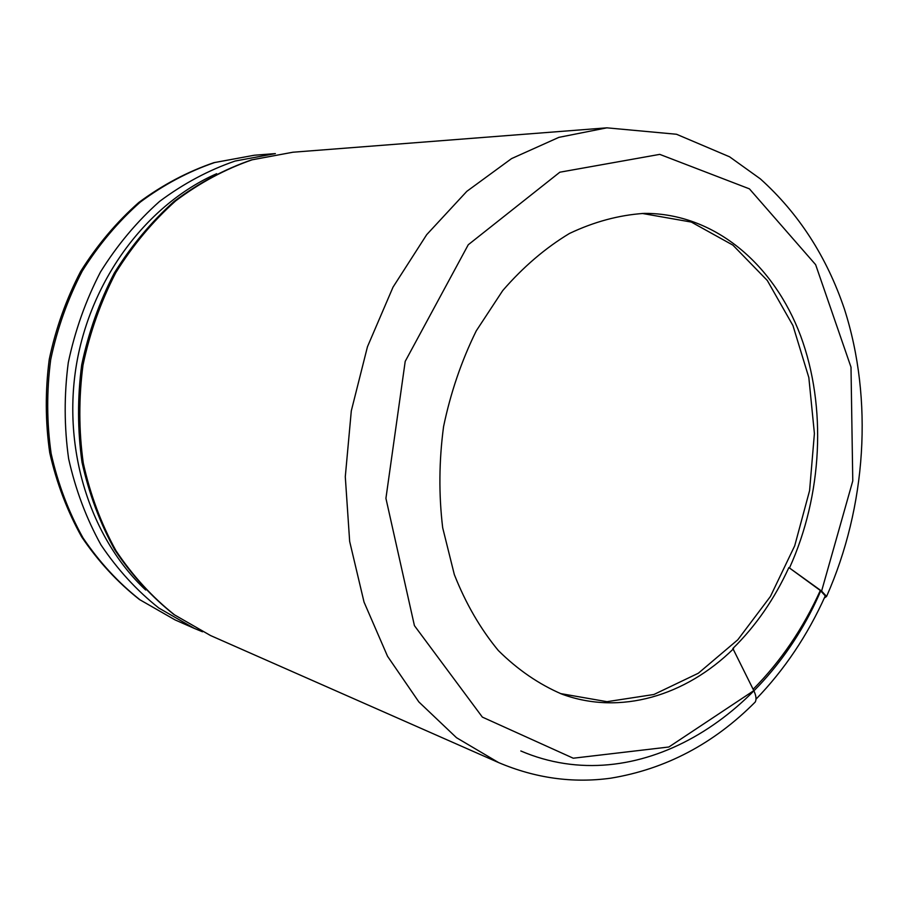 <?xml version="1.0" encoding="UTF-8"?>
<svg xmlns="http://www.w3.org/2000/svg" width="908" height="908" viewBox="0 0 908 908"><rect width="100%" height="100%" fill="white"/><g stroke="black" fill="none" stroke-linecap="round" stroke-linejoin="round"><path stroke-width="1.36" d="M824.316 598.031L826.575 596.442L821.604 591.074L788.882 567.557L820.31 590.484L825.293 595.864L824.793 596.976M753.379 703.87L755.263 701.986C756.614 699.353 756.126 695.562 753.81 690.636L732.858 648.505C755.831 625.93 774.501 598.94 788.882 567.557M733.562 648.709C685.551 695.891 620.266 715.617 561.961 694.155C538.921 684.269 517.708 669.718 498.322 650.514C480.411 628.824 465.747 603.502 454.318 574.548L442.684 527.764C438.7 494.565 438.995 460.844 443.569 426.601C450.595 392.778 461.491 360.862 476.257 330.864L502.737 290.571C523.121 267.031 545.356 248.009 569.441 233.481C594.093 221.779 618.927 215.094 643.942 213.403L648.278 213.414C716.287 215.06 774.081 265.068 800.618 335.835C826.927 406.977 822.376 495.291 789.597 567.716M642.172 213.437L691.306 222.063L732.892 245.126L767.305 280.493L792.956 325.575L808.835 377.558L814.408 433.525L809.595 490.57L794.704 545.81L770.427 596.454L737.807 639.777L698.343 673.225L653.942 694.484L606.998 701.68L560.304 693.542M820.866 590.529C766.443 718.33 636.088 800.402 520.817 750.973M606.862 127.835L292.932 152.226L252.22 159.785C225.32 169.081 199.783 182.792 175.63 200.918C152.726 221.404 132.761 245.353 115.725 272.775C100.754 301.785 89.847 332.555 83.003 365.107C78.678 398.09 78.769 430.744 83.275 463.069C90.255 494.588 101.163 523.814 115.986 550.725C132.761 575.831 152.306 597.226 174.608 614.92L210.52 635.532L498.628 762.595L456.497 737.705L418.894 701.975L387.546 656.291L364.04 602.095L349.659 541.418L345.29 476.745L351.305 410.859L367.468 346.72L393.028 287.144L426.703 234.661L466.837 191.327L511.556 158.605L558.874 137.358L606.862 127.835L676.517 134.259L729.567 156.8L760.325 178.853C798.7 213.38 826.723 256.771 844.395 308.992C873.507 399.668 866.38 506.709 826.575 596.442M216.672 173.7C147.516 204.152 91.209 278.359 76.556 364.017C61.994 449.676 90.516 538.353 145.677 590.007M753.141 689.263C780.732 661.421 803.126 628.495 820.31 590.484M175.074 619.903L140.104 599.893C118.392 582.766 99.369 562.109 83.025 537.911C68.599 511.999 57.964 483.907 51.143 453.614C46.717 422.583 46.569 391.246 50.7 359.602C57.283 328.378 67.805 298.868 82.276 271.049C98.745 244.74 118.085 221.745 140.297 202.087C163.724 184.676 188.523 171.487 214.685 162.532L254.319 155.234L275.362 153.6L235.138 161.034C208.568 170.182 183.359 183.654 159.536 201.451C136.949 221.563 117.268 245.069 100.482 271.991C85.738 300.457 75.012 330.66 68.282 362.598C64.048 394.969 64.162 427.021 68.633 458.767C75.546 489.718 86.328 518.434 100.97 544.891C117.552 569.577 136.87 590.643 158.9 608.076L194.391 628.427L175.074 619.903L139.446 599.518C117.404 582.141 98.155 561.28 81.709 536.957C67.215 510.977 56.557 482.908 49.736 452.751C45.309 421.88 45.15 390.746 49.259 359.352C55.785 328.378 66.261 299.061 80.664 271.401C97.088 245.205 116.451 222.256 138.731 202.541C162.316 185.05 187.377 171.748 213.947 162.657L254.319 155.234M753.81 690.636L668.878 747L573.243 758.214L482.352 717.104L414.423 625.635L385.923 498.356L405.206 361.373L468.256 244.751L559.85 172.202L659.753 154.371L749.418 188.853L815.634 264.671L851 367.15L852.771 480.934L821.604 591.074M825.293 595.864C807.632 635.214 784.523 669.65 756.001 699.194M498.628 762.595C535.368 778.19 572.732 783.388 610.721 778.19C665.632 769.155 713.813 743.754 755.263 701.986M202.507 631.786L194.391 628.427M292.932 152.226L251.539 159.899C224.276 169.331 198.5 183.144 174.211 201.349C151.239 221.87 131.251 245.796 114.272 273.115C99.358 301.967 88.496 332.555 81.697 364.891C77.396 397.647 77.509 430.108 82.015 462.274C88.984 493.68 99.914 522.872 114.783 549.851C131.66 575.07 151.409 596.647 174.007 614.58L210.52 635.532"/></g></svg>
